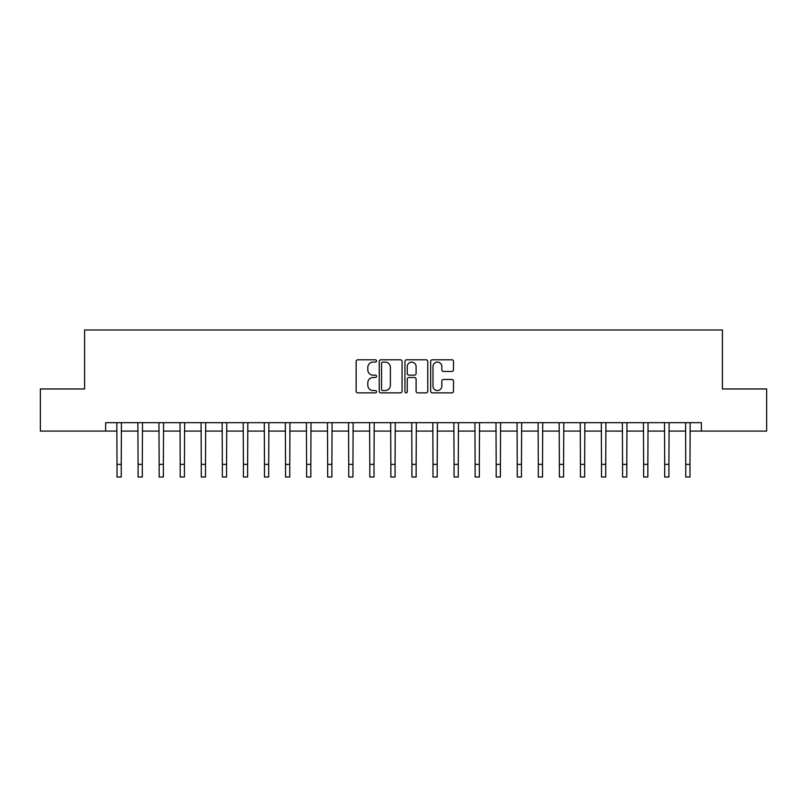 <?xml version="1.0" encoding="UTF-8"?>
<svg xmlns="http://www.w3.org/2000/svg" width="807" height="807" viewBox="0 0 807 807"><rect width="100%" height="100%" fill="white"/><g stroke="black" fill="none" stroke-linecap="round" stroke-linejoin="round"><path stroke-width="1.21" d="M376.536 360.941A1.16 1.16 0 0 0 375.376 359.791L357.804 359.791A1.654 1.654 0 0 0 356.149 361.435L356.149 391.213A1.654 1.654 0 0 0 357.804 392.868L375.376 392.868A1.16 1.16 0 0 0 376.536 391.708A1.16 1.16 0 0 0 375.376 390.548L373.106 390.548A5.296 5.296 0 0 1 367.81 385.262L367.81 382.78A5.296 5.296 0 0 1 373.106 377.484L375.376 377.484A1.16 1.16 0 0 0 376.536 376.324A1.16 1.16 0 0 0 375.376 375.164L373.106 375.164A5.296 5.296 0 0 1 367.81 369.878L367.81 367.397A5.296 5.296 0 0 1 373.106 362.101L375.376 362.101A1.16 1.16 0 0 0 376.536 360.941M451.839 371.452A1.654 1.654 0 0 0 453.494 369.798L453.494 361.435A1.654 1.654 0 0 0 451.839 359.791L432.32 359.791A1.654 1.654 0 0 0 430.666 361.435L430.666 391.213A1.654 1.654 0 0 0 432.32 392.868L451.839 392.868A1.654 1.654 0 0 0 453.494 391.213L453.494 381.126A1.654 1.654 0 0 0 451.839 379.472L443.487 379.472A1.654 1.654 0 0 0 441.833 381.126L441.833 386.129A4.428 4.428 0 0 1 437.404 390.548A4.428 4.428 0 0 1 432.986 386.129L432.986 366.529A4.428 4.428 0 0 1 437.404 362.101A4.428 4.428 0 0 1 441.833 366.529L441.833 369.798A1.654 1.654 0 0 0 443.487 371.452L451.839 371.452M105.646 431.089L40.35 431.089L40.35 388.964L84.584 388.964L84.584 329.982L722.416 329.982L722.416 388.964L766.65 388.964L766.65 431.089L701.354 431.089L701.354 422.666L105.646 422.666L105.646 431.089L117.025 431.089M402.057 361.435A1.654 1.654 0 0 0 400.403 359.791L380.884 359.791A1.654 1.654 0 0 0 379.229 361.435L379.229 391.213A1.654 1.654 0 0 0 380.884 392.868L400.403 392.868A1.654 1.654 0 0 0 402.057 391.213L402.057 361.435M406.597 359.791L426.116 359.791A1.654 1.654 0 0 1 427.771 361.435L427.771 391.213A1.654 1.654 0 0 1 426.116 392.868L417.764 392.868A1.654 1.654 0 0 1 416.109 391.213L416.109 379.139A1.654 1.654 0 0 0 414.455 377.484L408.917 377.484A1.654 1.654 0 0 0 407.263 379.139L407.263 391.708A1.16 1.16 0 0 1 406.103 392.868A1.16 1.16 0 0 1 404.943 391.708L404.943 361.435A1.654 1.654 0 0 1 406.597 359.791M121.242 431.089L138.088 431.089M142.304 431.089L159.15 431.089M163.367 431.089L180.213 431.089M184.43 431.089L201.286 431.089M205.492 431.089L222.349 431.089M226.555 431.089L243.411 431.089M247.628 431.089L264.474 431.089M268.691 431.089L285.537 431.089M289.753 431.089L306.599 431.089M310.816 431.089L327.672 431.089M331.879 431.089L348.735 431.089M352.941 431.089L369.798 431.089M374.014 431.089L390.86 431.089M395.077 431.089L411.923 431.089M416.14 431.089L432.986 431.089M437.202 431.089L454.059 431.089M458.265 431.089L475.121 431.089M479.328 431.089L496.184 431.089M500.401 431.089L517.247 431.089M521.463 431.089L538.309 431.089M542.526 431.089L559.372 431.089M563.589 431.089L580.445 431.089M584.651 431.089L601.508 431.089M605.714 431.089L622.57 431.089M626.787 431.089L643.633 431.089M647.85 431.089L664.696 431.089M668.912 431.089L685.758 431.089M689.975 431.089L701.354 431.089M382.7 362.101A1.16 1.16 0 0 0 381.54 363.261L381.54 389.398A1.16 1.16 0 0 0 382.7 390.548L385.1 390.548A5.296 5.296 0 0 0 390.396 385.262L390.396 367.397A5.296 5.296 0 0 0 385.1 362.101L382.7 362.101M416.109 366.61A4.428 4.428 0 0 0 411.691 362.182A4.428 4.428 0 0 0 407.263 366.61L407.263 373.52A1.654 1.654 0 0 0 408.917 375.164L414.455 375.164A1.654 1.654 0 0 0 416.109 373.52L416.109 366.61M116.823 422.666L117.025 464.378L121.242 464.378L121.433 422.666M117.025 464.378L117.025 477.018L121.242 477.018L121.242 464.378M137.886 422.666L138.088 464.378L142.304 464.378L142.506 422.666M138.088 464.378L138.088 477.018L142.304 477.018L142.304 464.378M158.949 422.666L159.15 464.378L163.367 464.378L163.569 422.666M159.15 464.378L159.15 477.018L163.367 477.018L163.367 464.378M180.022 422.666L180.213 464.378L184.43 464.378L184.632 422.666M180.213 464.378L180.213 477.018L184.43 477.018L184.43 464.378M201.084 422.666L201.286 464.378L205.492 464.378L205.694 422.666M201.286 464.378L201.286 477.018L205.492 477.018L205.492 464.378M222.147 422.666L222.349 464.378L226.555 464.378L226.757 422.666M222.349 464.378L222.349 477.018L226.555 477.018L226.555 464.378M243.21 422.666L243.411 464.378L247.628 464.378L247.82 422.666M243.411 464.378L243.411 477.018L247.628 477.018L247.628 464.378M264.272 422.666L264.474 464.378L268.691 464.378L268.892 422.666M264.474 464.378L264.474 477.018L268.691 477.018L268.691 464.378M285.335 422.666L285.537 464.378L289.753 464.378L289.955 422.666M285.537 464.378L285.537 477.018L289.753 477.018L289.753 464.378M306.408 422.666L306.599 464.378L310.816 464.378L311.018 422.666M306.599 464.378L306.599 477.018L310.816 477.018L310.816 464.378M327.471 422.666L327.672 464.378L331.879 464.378L332.08 422.666M327.672 464.378L327.672 477.018L331.879 477.018L331.879 464.378M348.533 422.666L348.735 464.378L352.941 464.378L353.143 422.666M348.735 464.378L348.735 477.018L352.941 477.018L352.941 464.378M369.596 422.666L369.798 464.378L374.014 464.378L374.206 422.666M369.798 464.378L369.798 477.018L374.014 477.018L374.014 464.378M390.659 422.666L390.86 464.378L395.077 464.378L395.279 422.666M390.86 464.378L390.86 477.018L395.077 477.018L395.077 464.378M411.721 422.666L411.923 464.378L416.14 464.378L416.341 422.666M411.923 464.378L411.923 477.018L416.14 477.018L416.14 464.378M432.794 422.666L432.986 464.378L437.202 464.378L437.404 422.666M432.986 464.378L432.986 477.018L437.202 477.018L437.202 464.378M453.857 422.666L454.059 464.378L458.265 464.378L458.467 422.666M454.059 464.378L454.059 477.018L458.265 477.018L458.265 464.378M474.92 422.666L475.121 464.378L479.328 464.378L479.529 422.666M475.121 464.378L475.121 477.018L479.328 477.018L479.328 464.378M495.982 422.666L496.184 464.378L500.401 464.378L500.592 422.666M496.184 464.378L496.184 477.018L500.401 477.018L500.401 464.378M517.045 422.666L517.247 464.378L521.463 464.378L521.665 422.666M517.247 464.378L517.247 477.018L521.463 477.018L521.463 464.378M538.108 422.666L538.309 464.378L542.526 464.378L542.728 422.666M538.309 464.378L538.309 477.018L542.526 477.018L542.526 464.378M559.18 422.666L559.372 464.378L563.589 464.378L563.79 422.666M559.372 464.378L559.372 477.018L563.589 477.018L563.589 464.378M580.243 422.666L580.445 464.378L584.651 464.378L584.853 422.666M580.445 464.378L580.445 477.018L584.651 477.018L584.651 464.378M601.306 422.666L601.508 464.378L605.714 464.378L605.916 422.666M601.508 464.378L601.508 477.018L605.714 477.018L605.714 464.378M622.368 422.666L622.57 464.378L626.787 464.378L626.978 422.666M622.57 464.378L622.57 477.018L626.787 477.018L626.787 464.378M643.431 422.666L643.633 464.378L647.85 464.378L648.051 422.666M643.633 464.378L643.633 477.018L647.85 477.018L647.85 464.378M664.494 422.666L664.696 464.378L668.912 464.378L669.114 422.666M664.696 464.378L664.696 477.018L668.912 477.018L668.912 464.378M685.567 422.666L685.758 464.378L689.975 464.378L690.177 422.666M685.758 464.378L685.758 477.018L689.975 477.018L689.975 464.378"/></g></svg>
